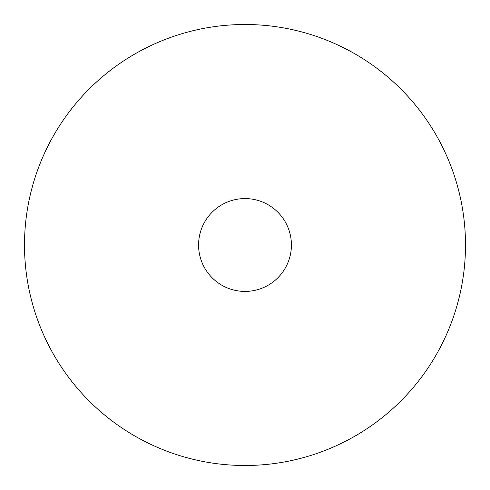 <?xml version="1.0" encoding="UTF-8"?>
<svg xmlns="http://www.w3.org/2000/svg" width="490" height="490" viewBox="0 0 490 490"><rect width="100%" height="100%" fill="white"/><g stroke="black" fill="none" stroke-linecap="round" stroke-linejoin="round"><path stroke-width="0.73" d="M245 465.5A220.5 220.5 0 0 0 435.959 134.75A220.5 220.5 0 0 0 54.041 134.75A220.5 220.5 0 0 0 245 465.5M245 291.421A46.421 46.421 0 0 0 285.204 221.792A46.421 46.421 0 0 0 204.796 221.792A46.421 46.421 0 0 0 245 291.421M465.5 245L291.421 245"/></g></svg>
